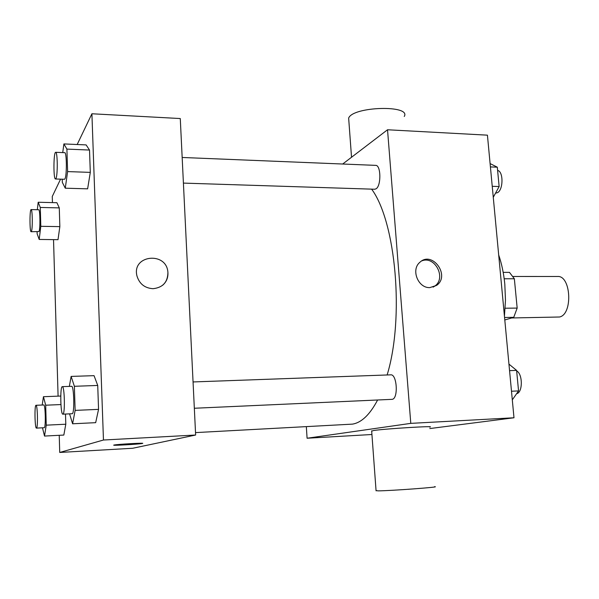 <?xml version="1.0" encoding="UTF-8"?>
<svg xmlns="http://www.w3.org/2000/svg" width="599" height="599" viewBox="0 0 599 599"><rect width="100%" height="100%" fill="white"/><g stroke="black" fill="none" stroke-linecap="round" stroke-linejoin="round"><path stroke-width="0.9" d="M511.598 317.964L559.481 317.006C573.041 314.482 571.102 275.255 557.527 276.483L513.066 276.468M504.193 278.775L514.354 278.767L509.464 272.365L503.182 272.358M514.354 278.767L517.169 308.081L513.747 317.335L504.792 319.971M505.167 308.223L517.169 308.081M504.56 317.477L513.747 317.335M498.69 254.972C501.737 263.8 503.781 273.563 504.815 284.263L505.474 300.271L504.433 316.145M342.68 164.021L387.531 129.766L487.429 135.164L513.987 417.773L429.797 428.562M387.531 129.766L410.787 423.366L513.987 417.773M429.895 287.61C418.117 288.291 410.742 269.722 419.832 262.332C432.164 250.33 450.598 275.57 436.686 285.326L429.895 287.61M195.514 432.605L352.429 424.129C361.497 422.684 369.89 414.643 377.602 400.012M387.134 374.967C404.58 317.859 395.872 221.78 371.635 189.142M410.787 423.366L307.085 438.236L306.344 426.69M183.406 183.099L374.689 189.239L376.015 188.827C381.331 186.012 381.031 164.92 375.678 165.369L182.163 157.47M194.338 408.256L392.188 399.331C398.507 398.739 397.032 373.926 390.75 374.839L193.058 381.945M307.085 438.236L371.934 434.507M371.687 431.153L373.589 430.501C385.494 428.712 437.562 425.56 429.678 427.087M376.052 490.566L378.044 490.866C390.189 490.858 442.661 486.95 434.552 486.673M404.25 116.476C411.55 104.75 352.901 106.367 348.648 118.093L348.895 121.365M421.846 260.864C434.956 255.474 446.584 278.071 434.829 286.067L433.114 287.138M77.174 144.516L91.909 113.765L180.277 118.55L195.633 435.024L132.716 448.262L59.728 452.455L59.234 435.301M91.909 113.765L103.462 440.018L195.633 435.024M153.022 288.696C144.793 288.141 139.447 283.919 136.976 276.027C131.458 254.807 166.941 251.191 167.915 272.597C167.69 282.256 162.726 287.625 153.022 288.696M56.905 202.709L59.279 207.89L59.848 226.624L58.006 239.675L59.848 226.624L59.279 207.89L56.905 202.709L38.194 202.252L40.29 207.456L40.807 226.31L39.197 239.443L37.138 233.797L37.086 231.806M94.05 375.663L97.727 385.449L98.558 409.364L95.668 422.669L98.558 409.364L97.727 385.449L94.05 375.663L71.124 376.412L74.381 386.295L75.137 410.39L72.599 423.785L69.581 413.864M52.45 202.597L52.27 196.472L60.566 179.153M58.088 396.141L53.528 239.615M103.462 440.018L59.728 452.455M86.114 144.906L89.521 150.05L90.299 172.377L87.626 188.842L90.299 172.377L89.521 150.05L86.114 144.906L63.891 143.932L66.901 149.099L67.612 171.591L65.269 188.191L62.326 182.373L62.229 179.206M65.493 414.051L65.8 424.219L63.831 435.061L65.8 424.219L65.493 414.051M113.997 445.057L114.08 445.035C117.187 444.256 146.867 442.616 142.33 443.47C139.365 444.226 110.276 445.858 113.997 445.057M142.629 443.35L142.33 443.462C139.694 444.151 113.278 445.716 113.78 445.147M136.969 276.027C131.458 254.807 166.941 251.191 167.915 272.597C168.199 277.711 166.44 281.934 162.643 285.259M42.207 405.021L43.45 396.71L45.696 405.201L46.243 425.163L44.521 436.065L42.477 427.813M36.442 428.113L44.289 427.708C45.943 427.491 45.404 404.258 43.772 404.961L36.007 405.283C34.39 404.834 34.839 428.682 36.442 428.113L36.509 428.09C38.066 427.881 37.55 404.587 36.007 405.283M43.45 396.71L60.769 396.036M45.696 405.201L60.926 404.565M46.243 425.163L65.8 424.219M44.521 436.065L63.831 435.061M37.318 209.717L38.194 202.252M31.133 231.723L38.98 231.551C40.395 229.312 40.14 209.156 38.71 209.747L31.133 209.583C29.613 209.073 29.613 232.195 31.133 231.723L31.403 231.439C32.735 229.192 32.488 208.991 31.133 209.583M40.29 207.456L59.279 207.89M40.807 226.31L59.848 226.624M39.197 239.443L58.006 239.675M69.349 386.392L71.124 376.412M62.858 414.171L72.284 413.722C74.673 413.273 73.977 385.449 71.603 386.31L62.311 386.647C59.96 386.123 60.514 414.852 62.858 414.171L62.97 414.141C65.231 413.699 64.557 385.786 62.311 386.647M74.381 386.295L97.727 385.449M75.137 410.39L98.558 409.364M72.599 423.785L95.668 422.669M62.73 152.588L63.891 143.932M55.49 178.989L64.482 179.281L64.977 178.794C66.961 175.529 66.729 151.996 64.714 152.67L55.7 152.303C53.513 151.659 53.304 179.513 55.49 178.989L55.954 178.502C57.826 175.222 57.594 151.622 55.7 152.303M66.901 149.099L89.521 150.05M67.612 171.591L90.299 172.377M65.269 188.191L87.626 188.842M508.948 364.125L516.6 370.384L518.554 390.915L512.302 399.862M509.554 370.639L516.6 370.384M511.494 391.229L518.554 390.915M516.615 393.693C522.845 392.727 522.875 373.963 516.652 370.931M490.102 163.587L497.305 167.196L499.139 186.551L493.269 197.288M490.409 166.911L497.305 167.196M492.236 186.311L499.139 186.551M495.545 193.118L497.32 192.743C503.355 190.265 503.602 171.411 497.612 170.423M371.657 430.823L376.075 490.843M351.531 157.26L348.648 118.093M434.829 286.067L436.686 285.326"/></g></svg>
